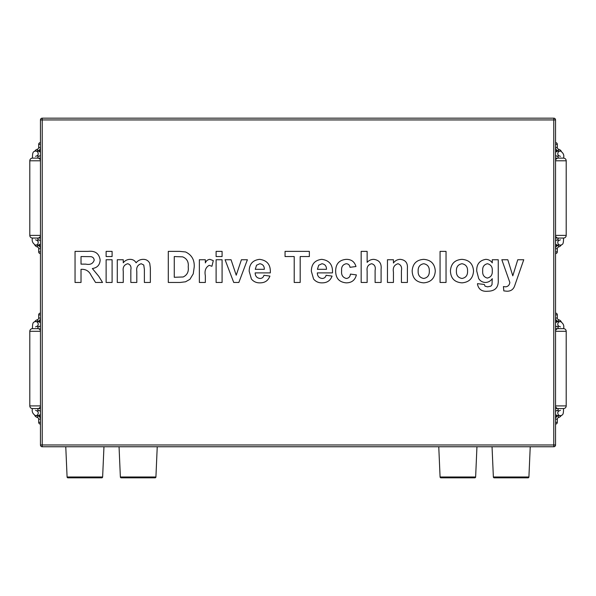 <?xml version="1.0" encoding="UTF-8"?>
<svg xmlns="http://www.w3.org/2000/svg" width="596" height="596" viewBox="0 0 596 596"><rect width="100%" height="100%" fill="white"/><g stroke="black" fill="none" stroke-linecap="round" stroke-linejoin="round"><path stroke-width="0.89" d="M65.769 446.754L67.087 476.986A0.887 0.887 0 0 0 67.974 477.836L101.745 477.836A0.887 0.887 0 0 0 102.631 476.986L103.957 446.754M553.766 446.754L42.234 446.754A1.773 1.773 0 0 1 40.453 444.974L40.453 119.938A1.773 1.773 0 0 1 42.234 118.164L553.766 118.164L553.766 119.938L42.234 119.938L42.234 118.164A1.773 1.773 0 0 0 40.453 119.938L42.234 119.938L42.234 444.974L553.766 444.974L553.766 119.938L555.547 119.938L555.547 444.974L553.766 444.974L553.766 446.754A1.773 1.773 0 0 0 555.547 444.974A1.773 1.773 0 0 1 553.766 446.754M492.043 446.754L493.369 476.986L528.913 476.986L530.231 446.754M493.369 476.986A0.887 0.887 0 0 0 494.255 477.836L528.026 477.836A0.887 0.887 0 0 0 528.913 476.986M438.76 446.754L440.079 476.986L475.63 476.986L476.949 446.754M440.079 476.986A0.887 0.887 0 0 0 440.965 477.836L474.744 477.836A0.887 0.887 0 0 0 475.63 476.986M119.051 446.754L120.37 476.986L155.921 476.986L157.24 446.754M120.37 476.986A0.887 0.887 0 0 0 121.256 477.836L155.035 477.836A0.887 0.887 0 0 0 155.921 476.986M75.044 251.378L88.089 251.378C95.099 250.581 99.115 253.449 100.143 259.99C99.882 264.922 97.29 267.775 92.35 268.535L98.772 276.306L102.534 282.459L95.554 282.459L91.128 275.404C89.311 271.485 86.383 269.452 82.36 269.31L81.019 269.31L81.019 282.459L75.044 282.459L75.044 251.378M106.125 251.378L112.1 251.378L112.1 256.556L106.125 256.556L106.125 251.378M106.125 259.744L112.1 259.744L112.1 282.459L106.125 282.459L106.125 259.744M123.26 259.744L123.26 262.791C124.981 260.594 127.231 259.446 129.995 259.349C132.699 259.327 134.733 260.474 136.104 262.791C137.892 260.601 140.179 259.454 142.98 259.349C146.094 259.267 148.352 260.594 149.738 263.328L150.356 268.006L150.356 282.459L144.381 282.459L144.381 269.407L143.763 265.019L141.23 263.73C137.669 264.803 136.201 267.388 136.804 271.493L136.804 282.459L130.829 282.459L130.829 269.943C131.485 266.65 130.457 264.579 127.745 263.73C124.132 264.691 122.634 267.231 123.26 271.366L123.26 282.459L117.278 282.459L117.278 259.744L123.26 259.744M263.931 275.285L269.906 276.082C268.207 280.582 264.944 282.839 260.102 282.854C256.548 282.988 253.65 281.714 251.415 279.025L249.188 271.269C249.225 264.162 252.682 260.191 259.551 259.349C267.202 260.318 270.785 264.833 270.301 272.894L255.162 272.894C255.244 276.216 256.883 278.079 260.094 278.474C262.136 278.369 263.41 277.304 263.931 275.285M294.215 256.556L285.052 256.556L285.052 251.378L309.354 251.378L309.354 256.556L300.19 256.556L300.19 282.459L294.215 282.459L294.215 256.556M355.983 266.516L350.001 267.313C349.681 265.071 348.414 263.879 346.202 263.73C342.745 264.55 341.225 266.889 341.635 270.763C341.135 274.92 342.7 277.49 346.328 278.474C348.809 278.176 350.172 276.715 350.403 274.093L356.378 274.89C355.067 280.18 351.677 282.839 346.209 282.854C339.236 282.199 335.719 278.28 335.66 271.12C335.704 263.916 339.236 259.99 346.246 259.349C351.305 259.305 354.546 261.696 355.983 266.516M367.136 251.378L367.136 262.374C368.909 260.4 371.107 259.387 373.744 259.349C379.265 260.072 381.716 263.358 381.09 269.206L381.09 282.459L375.108 282.459L375.108 270.398C375.815 266.837 374.675 264.617 371.688 263.73C368.127 264.587 366.615 267.015 367.136 271.024L367.136 282.459L361.161 282.459L361.161 251.378L367.136 251.378M412.171 270.785C412.76 263.663 416.604 259.849 423.704 259.349C430.915 259.908 434.775 263.805 435.281 271.038C434.789 278.287 430.945 282.228 423.741 282.854C416.269 282.303 412.41 278.28 412.171 270.785M440.064 251.378L446.039 251.378L446.039 282.459L440.064 282.459L440.064 251.378M477.523 283.651L484.295 284.448L485.04 286.169L487.573 286.84L490.888 286.147L492.005 284.65L492.266 278.667C490.627 281.036 488.385 282.303 485.546 282.459C482.589 282.392 480.309 281.111 478.707 278.608L476.725 271.031C476.487 264.348 479.504 260.452 485.77 259.349C488.519 259.416 490.687 260.594 492.266 262.873L492.266 259.744L498.249 259.744L498.249 279.837C498.681 287.354 495.194 291.146 487.789 291.228C482.104 291.779 478.677 289.492 477.508 284.366L477.523 283.651M507.807 259.744L512.791 275.829L517.768 259.744L523.75 259.744L514.765 285.506C513.551 289.351 510.943 291.25 506.95 291.228L503.821 290.893L503.426 286.564L505.699 286.84C508.09 286.497 509.468 285.037 509.841 282.459L501.832 259.744L507.807 259.744M450.427 270.785C451.016 263.663 454.86 259.849 461.96 259.349C469.171 259.908 473.03 263.805 473.537 271.038C473.045 278.287 469.201 282.228 461.997 282.854C454.524 282.303 450.665 278.28 450.427 270.785M401.413 282.459L401.413 270.8C402.121 267.157 400.981 264.803 397.994 263.73C394.187 264.892 392.667 267.686 393.442 272.119L393.442 282.459L387.46 282.459L387.46 259.744L393.442 259.744L393.442 263.022C395.148 260.646 397.45 259.424 400.348 259.349C405.518 259.968 407.865 262.992 407.388 268.409L407.388 282.459L401.413 282.459M326.094 275.285L332.069 276.082C330.378 280.582 327.107 282.839 322.272 282.854C318.718 282.988 315.82 281.714 313.578 279.025L311.35 271.269C311.395 264.162 314.852 260.191 321.713 259.349C329.365 260.318 332.955 264.833 332.471 272.894L317.325 272.894C317.407 276.216 319.054 278.079 322.257 278.474C324.298 278.369 325.58 277.304 326.094 275.285M199.369 282.459L199.369 259.744L205.352 259.744L205.352 262.91C206.201 260.795 207.706 259.603 209.867 259.349L213.316 260.601L211.923 266.285L209.211 265.324C205.665 267.351 204.376 270.815 205.352 275.725L205.352 282.459L199.369 282.459M216.11 251.378L222.085 251.378L222.085 256.556L216.11 256.556L216.11 251.378M216.11 259.744L222.085 259.744L222.085 282.459L216.11 282.459L216.11 259.744M225.072 259.744L231.054 259.744L236.232 275.21L241.41 259.744L247.392 259.744L238.854 282.459L233.736 282.459L225.072 259.744M168.288 251.378L179.687 251.378L185.572 251.966C191.785 254.946 194.661 260.027 194.192 267.217L193.246 273.832L189.93 279.323L185.55 281.796L180.029 282.459L168.288 282.459L168.288 251.378M487.305 278.079C490.858 277.244 492.512 274.875 492.266 270.971C492.587 267.015 490.962 264.602 487.401 263.73C483.945 264.594 482.38 266.956 482.7 270.815C482.335 274.689 483.87 277.11 487.305 278.079M461.997 278.474C465.886 277.721 467.741 275.248 467.562 271.061C467.718 266.911 465.863 264.468 461.997 263.73C458.1 264.468 456.238 266.926 456.402 271.098C456.238 275.277 458.1 277.736 461.997 278.474M423.741 278.474C427.63 277.721 429.485 275.248 429.306 271.061C429.463 266.911 427.608 264.468 423.741 263.73C419.845 264.468 417.982 266.926 418.146 271.098C417.982 275.277 419.845 277.736 423.741 278.474M321.982 263.73L318.704 265.227L317.43 269.31L326.496 269.31C326.519 266.092 325.021 264.237 321.982 263.73M259.819 263.73L256.541 265.227L255.267 269.31L264.326 269.31C264.356 266.092 262.851 264.237 259.819 263.73M174.263 277.282L183.166 276.976C187.151 275.084 188.835 271.739 188.217 266.926C188.798 261.957 186.935 258.597 182.629 256.854L174.263 256.556L174.263 277.282M85.831 264.125C90.138 265.026 92.916 263.737 94.168 260.258C94.041 258.187 92.939 256.988 90.853 256.652L81.019 256.556L81.019 264.125L85.831 264.125M555.547 119.938A1.773 1.773 0 0 0 553.766 118.164A1.773 1.773 0 0 1 555.547 119.938M563.533 238.057A2.667 2.667 0 0 0 566.2 235.39L555.547 235.39A2.667 2.667 0 0 0 558.206 238.057L563.533 238.057C563.585 245.083 562.371 244.457 560.426 245.157L556.88 245.008L555.547 244.017M561.134 158.126L563.533 158.126A2.667 2.667 0 0 1 566.2 160.793L555.547 160.793A2.667 2.667 0 0 1 558.206 158.126L561.134 158.126M566.2 235.39L566.2 160.793M555.547 149.022A1.773 1.773 0 0 0 557.32 150.803A2.883 2.883 0 0 1 558.43 151.026M555.547 144.359L557.32 144.359A1.773 1.773 0 0 0 555.547 142.586A1.773 1.773 0 0 1 557.32 144.359L557.32 147.495A1.773 1.773 0 0 0 558.608 149.209A4.664 4.664 0 0 1 561.223 151.146M558.43 245.157A2.883 2.883 0 0 1 557.32 245.381A1.773 1.773 0 0 0 555.547 247.154M561.223 245.038A4.664 4.664 0 0 1 558.608 246.975A4.664 4.664 0 0 0 561.223 245.038A4.664 4.664 0 0 1 558.608 246.975A1.773 1.773 0 0 0 557.32 248.681L557.32 251.817A1.773 1.773 0 0 1 555.547 253.598A1.773 1.773 0 0 0 557.32 251.817L555.547 251.817M557.32 158.126L555.547 158.126L558.206 158.126L558.005 154.647C557.767 155.094 558.571 155.66 560.426 156.353M555.547 238.057L557.32 238.057L555.547 238.057A1.773 1.773 0 0 0 556.724 237.603A1.773 1.773 0 0 1 555.547 238.057L558.117 238.057A1.773 0.492 -90 0 0 558.132 238.057L558.005 241.536C557.759 241.089 558.564 240.523 560.426 239.83M555.547 158.126A1.773 1.773 0 0 1 556.724 158.581A1.773 1.773 0 0 0 555.547 158.126M29.8 405.898L40.453 405.898A2.667 2.667 0 0 1 37.794 408.565L32.467 408.565A2.667 2.667 0 0 1 29.8 405.898L29.8 331.301L40.453 331.301A2.667 2.667 0 0 0 37.794 328.642L32.467 328.642L37.794 328.642L37.995 325.155C38.241 325.602 37.436 326.168 35.574 326.861M37.958 325.356A2.667 2.652 -90 0 0 35.574 321.535C33.629 322.235 32.415 321.609 32.467 328.642A2.667 2.667 0 0 0 29.8 331.301M40.453 319.538A1.773 1.773 0 0 1 38.68 321.311A2.883 2.883 0 0 0 37.57 321.535M40.453 314.874L38.68 314.874A1.773 1.773 0 0 1 40.453 313.094A1.773 1.773 0 0 0 38.68 314.874L38.68 318.011L40.453 318.011A3.554 3.554 0 0 1 37.883 321.423L37.392 319.717A1.773 1.773 0 0 0 38.68 318.011A1.773 1.773 0 0 1 37.392 319.717A4.664 4.664 0 0 0 34.777 321.654M37.57 415.673A2.883 2.883 0 0 0 38.68 415.896A1.773 1.773 0 0 1 40.453 417.669M34.777 415.554A4.664 4.664 0 0 0 37.392 417.491A4.664 4.664 0 0 1 34.777 415.554M37.883 408.565A1.773 0.492 -90 0 1 37.868 408.565L40.453 408.565L37.794 408.565L37.995 412.045C38.233 411.598 37.429 411.031 35.574 410.339M38.68 328.642L35.797 328.642M37.392 417.491A1.773 1.773 0 0 1 38.68 419.197L40.453 419.197A3.554 3.554 0 0 0 37.883 415.777L37.392 417.491A1.773 1.773 0 0 1 38.68 419.197L38.68 422.333A1.773 1.773 0 0 0 40.453 424.106A1.773 1.773 0 0 1 38.68 422.333L40.453 422.333M40.453 328.642A1.773 1.773 0 0 0 39.276 329.089A1.773 1.773 0 0 1 40.453 328.642M40.453 408.565A1.773 1.773 0 0 1 39.276 408.118A1.773 1.773 0 0 0 40.453 408.565L38.68 408.565M29.8 235.39L40.453 235.39A2.667 2.667 0 0 1 37.794 238.057L32.467 238.057A2.667 2.667 0 0 1 29.8 235.39L29.8 160.793L40.453 160.793A2.667 2.667 0 0 0 37.794 158.126L32.467 158.126A2.667 2.667 0 0 0 29.8 160.793M40.453 149.022A1.773 1.773 0 0 1 38.68 150.803A2.883 2.883 0 0 0 37.57 151.026M40.453 144.359L38.68 144.359A1.773 1.773 0 0 1 40.453 142.586A1.773 1.773 0 0 0 38.68 144.359L38.68 147.495A1.773 1.773 0 0 1 37.392 149.209A4.664 4.664 0 0 0 34.777 151.146M37.57 245.157A2.883 2.883 0 0 0 38.68 245.381A1.773 1.773 0 0 1 40.453 247.154M34.777 245.038A4.664 4.664 0 0 0 37.392 246.975A4.664 4.664 0 0 1 34.777 245.038M37.883 238.057A1.773 0.492 -90 0 1 37.868 238.057L40.453 238.057L37.794 238.057L37.995 241.536C38.233 241.089 37.429 240.523 35.574 239.83M38.68 158.126L40.453 158.126L37.794 158.126L37.995 154.647C38.241 155.094 37.436 155.66 35.574 156.353M37.392 246.975A1.773 1.773 0 0 1 38.68 248.681L40.453 248.681A3.554 3.554 0 0 0 37.883 245.269L37.392 246.975A1.773 1.773 0 0 1 38.68 248.681L38.68 251.817A1.773 1.773 0 0 0 40.453 253.598A1.773 1.773 0 0 1 38.68 251.817L40.453 251.817M40.453 158.126A1.773 1.773 0 0 0 39.276 158.581A1.773 1.773 0 0 1 40.453 158.126M40.453 238.057A1.773 1.773 0 0 1 39.276 237.603A1.773 1.773 0 0 0 40.453 238.057L38.68 238.057M563.533 408.565A2.667 2.667 0 0 0 566.2 405.898L555.547 405.898A2.667 2.667 0 0 0 558.206 408.565L563.533 408.565C563.585 415.591 562.371 414.972 560.426 415.673L556.88 415.524L555.547 414.525M561.134 328.642L563.533 328.642A2.667 2.667 0 0 1 566.2 331.301L555.547 331.301A2.667 2.667 0 0 1 558.206 328.642L561.134 328.642M566.2 405.898L566.2 331.301M560.605 408.565L558.206 408.565L558.005 412.045C557.759 411.605 558.564 411.031 560.426 410.339M555.547 319.538A1.773 1.773 0 0 0 557.32 321.311A2.883 2.883 0 0 1 558.43 321.535M555.547 314.874L557.32 314.874A1.773 1.773 0 0 0 555.547 313.094A1.773 1.773 0 0 1 557.32 314.874L557.32 318.011A1.773 1.773 0 0 0 558.608 319.717A4.664 4.664 0 0 1 561.223 321.654M558.43 415.673A2.883 2.883 0 0 1 557.32 415.896A1.773 1.773 0 0 0 555.547 417.669M561.223 415.554A4.664 4.664 0 0 1 558.608 417.491A4.664 4.664 0 0 0 561.223 415.554A4.664 4.664 0 0 1 558.608 417.491A1.773 1.773 0 0 0 557.32 419.197L557.32 422.333A1.773 1.773 0 0 1 555.547 424.106A1.773 1.773 0 0 0 557.32 422.333L555.547 422.333M557.32 328.642L555.547 328.642L558.206 328.642L558.005 325.155C557.767 325.602 558.571 326.176 560.426 326.861M558.608 319.717A1.773 1.773 0 0 1 557.32 318.011A1.773 1.773 0 0 0 558.608 319.717A1.773 1.773 0 0 1 557.32 318.011L555.547 318.011A3.554 3.554 0 0 0 558.117 321.423L558.608 319.717M555.547 328.642A1.773 1.773 0 0 1 556.724 329.089A1.773 1.773 0 0 0 555.547 328.642M555.547 408.565A1.773 1.773 0 0 0 556.724 408.118A1.773 1.773 0 0 1 555.547 408.565L557.32 408.565M67.087 476.986L102.631 476.986M40.453 444.974A1.773 1.773 0 0 0 42.234 446.754L42.234 444.974L40.453 444.974M558.042 241.335A2.667 2.652 90 0 0 560.426 245.157M555.547 243.958A2.667 2.652 90 0 0 557.759 245.157M558.042 154.848A2.667 2.652 -90 0 1 560.426 151.026C563.339 152.859 564.375 155.228 563.533 158.126M558.169 156.353L557.759 156.353A2.667 2.652 -90 0 1 555.547 155.146M555.547 152.226A2.667 2.652 -90 0 1 557.759 151.026L555.547 152.166M558.169 239.83L557.759 239.83A2.667 2.652 90 0 0 555.547 241.037M558.117 150.915L558.608 149.209A1.773 1.773 0 0 1 557.32 147.495L555.547 147.495A3.554 3.554 0 0 0 558.117 150.915M558.608 246.975L558.117 245.269A3.554 3.554 0 0 0 555.547 248.681L557.32 248.681A1.773 1.773 0 0 1 558.608 246.975M37.958 411.851A2.667 2.652 90 0 1 35.574 415.673C32.661 413.84 31.625 411.471 32.467 408.565M37.831 410.339L38.241 410.339A2.667 2.652 90 0 1 40.453 411.545M40.453 322.741A2.667 2.652 -90 0 0 38.241 321.535L35.574 321.535M37.831 326.861L38.241 326.861A2.667 2.652 -90 0 0 40.453 325.654M40.453 414.466A2.667 2.652 90 0 1 38.241 415.673L40.453 414.525M38.68 318.011A1.773 1.773 0 0 1 37.392 319.717M37.958 241.335A2.667 2.652 90 0 1 35.574 245.157C32.661 243.324 31.625 240.955 32.467 238.057M37.831 239.83L38.241 239.83A2.667 2.652 90 0 1 40.453 241.037M40.453 152.226A2.667 2.652 -90 0 0 38.241 151.026L35.574 151.026A2.667 2.652 -90 0 1 37.958 154.848M37.831 156.353L38.241 156.353A2.667 2.652 -90 0 0 40.453 155.146M40.453 243.958A2.667 2.652 90 0 1 38.241 245.157L40.453 244.017M37.883 150.915L37.392 149.209A1.773 1.773 0 0 0 38.68 147.495L40.453 147.495A3.554 3.554 0 0 1 37.883 150.915M558.042 411.851A2.667 2.652 90 0 0 560.426 415.673M555.547 414.466A2.667 2.652 90 0 0 557.759 415.673M558.042 325.356A2.667 2.652 -90 0 1 560.426 321.535C563.339 323.367 564.375 325.736 563.533 328.642M558.169 326.861L557.759 326.861A2.667 2.652 -90 0 1 555.547 325.654M555.547 322.741A2.667 2.652 -90 0 1 557.759 321.535L555.547 322.674M558.169 410.339L557.759 410.339A2.667 2.652 90 0 0 555.547 411.545M558.608 417.491L558.117 415.777A3.554 3.554 0 0 0 555.547 419.197L557.32 419.197A1.773 1.773 0 0 1 558.608 417.491M557.759 151.026L560.426 151.026M38.241 321.535L40.453 322.674M35.574 415.673L38.241 415.673M32.467 158.126C32.415 151.101 33.629 151.727 35.574 151.026M38.241 151.026L40.453 152.166M35.574 245.157L38.241 245.157M557.759 321.535L560.426 321.535"/></g></svg>
